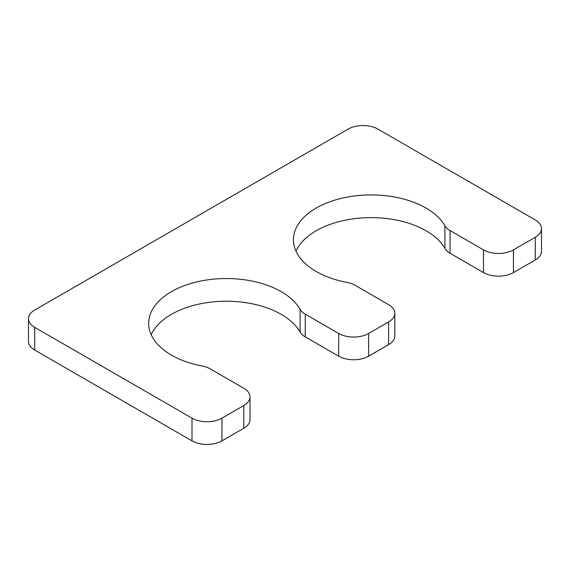 <?xml version="1.0" encoding="UTF-8"?>
<svg xmlns="http://www.w3.org/2000/svg" width="570" height="570" viewBox="0 0 570 570"><rect width="100%" height="100%" fill="white"/><g stroke="black" fill="none" stroke-linecap="round" stroke-linejoin="round"><path stroke-width="0.85" d="M300.105 309.346L300.105 332.046A21.183 12.234 0 0 0 305.249 336.87L338.68 356.172A21.183 12.234 0 0 0 368.64 356.172L388.612 344.636A21.183 12.234 0 0 0 394.818 335.994L394.818 313.293A21.183 12.234 0 0 0 388.612 304.644L355.181 285.342A21.183 12.234 0 0 0 346.831 282.371A77.677 44.845 180 0 1 293.457 239.778A77.677 44.845 180 0 1 358.829 195.496A77.677 44.845 180 0 1 444.914 225.741A21.183 12.234 0 0 0 450.058 230.565L483.488 249.867A21.183 12.234 0 0 0 513.449 249.867L535.294 237.255A21.183 12.234 0 0 0 541.5 228.606A21.183 12.234 0 0 0 535.294 219.956L378.003 129.141A21.183 12.234 0 0 0 348.042 129.141L34.706 310.044A21.183 12.234 0 0 0 28.5 318.694A21.183 12.234 0 0 0 34.706 327.344L191.997 418.159A21.183 12.234 0 0 0 221.958 418.159L243.803 405.541A21.183 12.234 0 0 0 250.009 396.898A21.183 12.234 0 0 0 243.803 388.248L210.373 368.947A21.183 12.234 0 0 0 202.022 365.976A77.677 44.845 0 0 1 148.649 323.382A77.677 44.845 0 0 1 214.021 279.101A77.677 44.845 0 0 1 300.105 309.346A21.183 12.234 0 0 0 305.249 314.17L338.68 333.471A21.183 12.234 0 0 0 368.64 333.471L388.612 321.936A21.183 12.234 0 0 0 394.818 313.293M295.987 251.128A77.677 44.845 180 0 1 368.712 217.647A77.677 44.845 180 0 1 444.914 248.442A21.183 12.234 0 0 0 450.058 253.265L483.488 272.567A21.183 12.234 0 0 0 513.449 272.567L535.294 259.956A21.183 12.234 0 0 0 541.5 251.306L541.5 228.606M28.5 318.694L28.5 341.394A21.183 12.234 0 0 0 34.706 350.044L191.997 440.859A21.183 12.234 0 0 0 221.958 440.859L243.803 428.241A21.183 12.234 0 0 0 250.009 419.598L250.009 396.898M300.105 332.046A77.677 44.845 0 0 0 223.903 301.252A77.677 44.845 0 0 0 151.178 334.733M338.68 333.471L338.68 356.172M305.249 314.17L305.249 336.87M368.64 333.471L368.64 356.172M388.612 321.936L388.612 344.636M444.914 225.741L444.914 248.442M450.058 230.565L450.058 253.265M483.488 249.867L483.488 272.567M513.449 249.867L513.449 272.567M535.294 237.255L535.294 259.956M34.706 327.344L34.706 350.044M191.997 418.159L191.997 440.859M221.958 418.159L221.958 440.859M243.803 405.541L243.803 428.241"/></g></svg>
